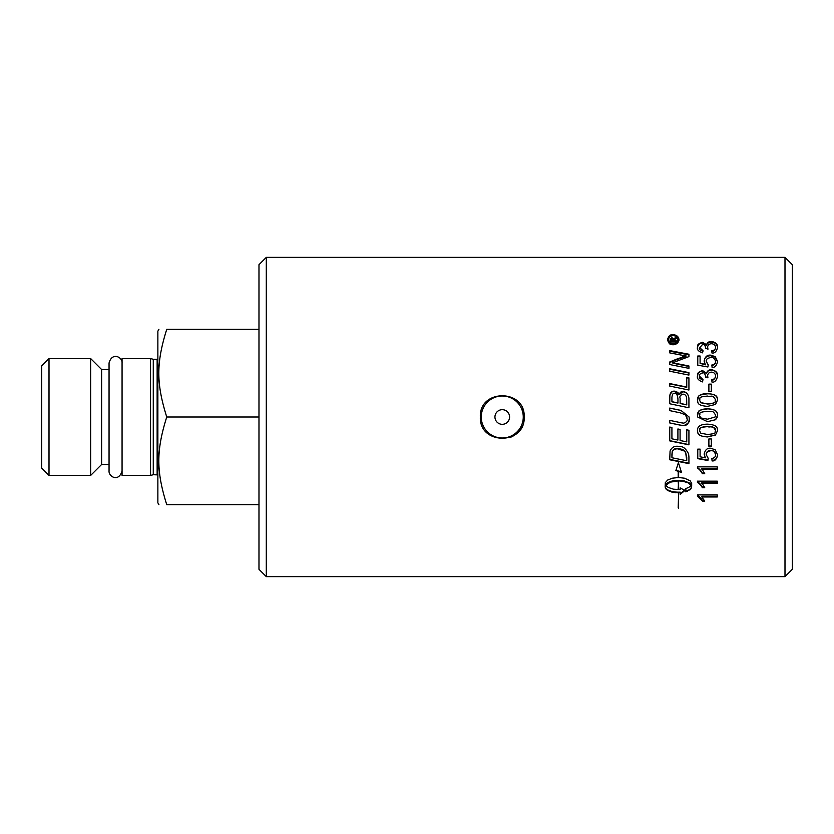 <?xml version="1.0" encoding="UTF-8"?>
<svg xmlns="http://www.w3.org/2000/svg" width="834" height="834" viewBox="0 0 834 834"><rect width="100%" height="100%" fill="white"/><g stroke="black" fill="none" stroke-linecap="round" stroke-linejoin="round"><path stroke-width="1.25" d="M671.151 340.856L671.151 341.554L672.829 341.554L671.985 338.75L671.151 340.856L672.829 340.856M673.799 340.856L673.799 341.554L676.322 341.95L670.171 341.95L670.192 339.845L671.912 338.323L673.632 339.751L676.322 338.01L673.799 340.574L676.322 340.856L676.322 341.95M674.331 339.021L674.331 338.302L676.322 337.28L676.322 338.614M673.632 339.751L674.331 338.302M670.171 341.95L670.192 339.136L671.912 337.603L673.632 339.042M677.886 339.657L677.886 340.366C677.594 342.743 676.04 344.098 673.226 344.421C671.985 345.412 670.442 344.067 668.587 340.366L668.587 339.657C668.826 342.107 670.369 343.472 673.226 343.754C676.051 343.504 677.604 342.138 677.886 339.657C677.604 337.197 676.051 335.852 673.226 335.622C670.369 335.873 668.826 337.217 668.587 339.657M667.44 340.366C667.753 337.363 669.681 335.716 673.226 335.404C676.728 335.695 678.657 337.343 679.001 340.366M673.226 344.765C671.433 343.754 669.806 346.464 667.44 339.657C669.827 332.922 671.433 335.675 673.226 334.653C676.697 335.007 678.626 336.675 679.001 339.657C678.605 342.701 676.676 344.4 673.226 344.765M704.157 361.351C704.407 357.869 706.534 355.993 710.537 355.711L715.186 357.14L717.574 361.914M700.091 363.343L705.387 364.823L704.157 360.841C705.084 356.712 707.222 354.815 710.537 355.138L715.186 356.587L717.574 361.403C716.687 365.709 714.853 367.7 712.08 367.398A160.733 4.222 -94.5 0 0 711.861 364.979C714.352 364.531 715.593 363.343 715.593 361.414C714.717 358.443 713.112 357.14 710.766 357.515C707.263 358.213 705.773 359.527 706.283 361.445L708.212 364.823A162.432 6.828 97.2 0 0 707.91 366.981A4655.711 1459.615 -168.8 0 0 697.777 365.167L697.777 356.003L700.091 356.003L700.091 363.343L705.387 364.343M697.777 356.556L700.091 356.556M706.283 361.445L708.212 365.302M711.861 365.459C714.352 365.011 715.593 363.832 715.593 361.925L715.593 361.414M708.89 384.411L711.319 384.411M711.319 384.12L711.319 391.448L708.89 391.448L708.89 384.12L711.319 384.12M699.445 399.997L700.862 402.78L707.524 404.01C713.456 403.812 716.145 402.52 715.593 400.122L715.593 399.966C712.194 393.627 711.277 397.391 707.524 396.067C696.588 397.057 701.092 398.36 699.445 399.997L700.862 402.645L707.524 403.885C718.449 402.895 713.946 401.592 715.593 399.966M697.443 400.122C699.799 395.691 695.441 395.42 707.524 393.815C714.217 393.804 717.563 395.91 717.574 400.122M715.551 404.427L707.524 406.377C696.171 405.47 698.204 402.186 697.443 399.966C697.307 395.785 700.664 393.658 707.524 393.596C718.637 394.409 716.948 397.808 717.574 399.966L715.551 404.427M700.862 417.949L707.524 419.2L715.061 417L715.593 415.259C712.194 408.868 711.277 412.663 707.524 411.329C696.588 412.319 701.092 413.643 699.445 415.29L700.862 417.949M715.061 417L715.593 415.259M699.445 415.29L699.924 417M717.355 417L715.551 419.731L707.524 421.65L697.662 417L697.443 415.259C699.799 410.808 695.441 410.536 707.524 408.91C714.217 408.91 717.563 411.026 717.574 415.269L715.551 419.711L707.524 421.691L697.662 417M697.443 415.259C697.307 411.047 700.664 408.91 707.524 408.837C718.637 409.661 716.948 413.091 717.574 415.259M700.862 433.242L707.524 434.483C718.449 433.492 713.946 432.189 715.593 430.563C712.194 424.193 711.277 427.978 707.524 426.643C696.588 427.633 701.092 428.947 699.445 430.594L700.862 433.242M715.593 430.438C716.135 428.05 713.445 426.758 707.524 426.56C701.582 426.747 698.892 428.05 699.445 430.469L699.445 430.594M717.574 430.438L715.551 434.858L707.524 436.776C700.789 436.776 697.433 434.66 697.443 430.438M715.551 435.014L707.524 436.953C696.171 436.057 698.204 432.783 697.443 430.563C697.307 426.362 700.664 424.225 707.524 424.152C718.637 424.975 716.948 428.405 717.574 430.563L715.551 434.858M717.574 454.447C717.407 458.054 715.572 460.076 712.08 460.524A159.273 3.555 -94.6 0 1 711.892 458.471C714.352 458.022 715.593 456.792 715.593 454.811C714.717 451.705 713.112 450.35 710.766 450.735C707.263 451.475 705.773 452.841 706.283 454.843L708.212 458.325A162.432 5.671 97.3 0 1 707.91 460.514A4655.711 1220.663 -168.9 0 1 697.777 458.669L697.777 449.13L700.091 449.13L700.091 456.792L705.387 457.824L704.157 454.207C705.084 449.891 707.222 447.9 710.537 448.223L715.186 449.755L717.574 454.791C716.687 459.221 714.853 461.265 712.08 460.931A160.733 3.555 -94.6 0 1 711.861 458.481M705.387 457.824L704.157 453.873M708.16 458.293A160.993 5.671 97.3 0 1 707.91 460.107A4695.785 1231.557 -169 0 1 697.777 458.283M715.593 454.811L715.593 454.467C715.436 451.976 713.831 450.631 710.766 450.433C707.889 450.568 706.398 451.924 706.283 454.488L706.283 454.843M704.438 487.098L702.395 487.098C700.424 483.981 698.777 482.281 697.443 481.989M717.25 482.771L701.821 482.771L704.74 487.744L702.395 487.744C700.414 484.596 698.767 482.876 697.443 482.594L697.443 481.166L717.25 481.166L717.25 483.376L701.821 483.376M702.395 487.098L702.395 487.744M669.744 362.488A994.045 322.622 -24.9 0 1 676.937 359.558L686.017 356.41L686.017 355.857L681.003 355.034A3856.76 1491.328 -167.3 0 0 669.744 352.886L669.744 350.603L688.926 354.242L688.926 356.608L672.319 362.884L677.229 364.156A3899.961 1248.779 12.3 0 1 688.926 366.428M669.744 351.208L688.926 354.815M672.319 362.884L677.229 363.676A3867.175 1237.823 12.4 0 1 688.926 365.959L688.926 368.336L669.744 364.541L669.744 361.977A987.852 320.141 -25.1 0 1 676.937 359.027L686.017 355.857M682.473 357.442L682.473 356.9M686.747 377.771L688.926 378.209M669.744 383.88A3848.503 748.098 11.9 0 1 686.747 387.33L686.747 377.416L688.926 377.854L688.926 390.02L669.744 386.079L669.744 383.577A3816.186 741.541 12 0 1 686.747 387.049M669.744 408.139A3843.239 183.042 11.7 0 1 681.003 410.474L689.082 416.99L689.249 418.741C689.009 423.234 687.153 425.528 683.671 425.601L680.21 425.069A3878.392 167.811 -168.3 0 1 669.744 422.911M680.21 425.069L680.21 425.142A3845.803 166.331 -168.2 0 1 669.744 422.963L669.744 420.388A3833.929 108.629 11.8 0 0 681.524 422.848L683.703 423.14C686.476 422.15 687.612 420.722 687.122 418.877L686.83 417.01M689.249 418.741C690.479 421.076 688.623 423.391 683.671 425.684L680.21 425.142M687.122 418.877L685.475 414.873L680.304 412.84A3809.212 123.015 -168.2 0 0 669.744 410.63L669.744 408.066A3810.973 181.437 11.8 0 1 681.003 410.411L689.082 417M678.188 507.614L678.636 493.134M678.636 507.614L678.636 508.448M680.148 487.9L684.912 490.486L680.148 494.447L680.148 492.821L673.497 492.456L668.097 490.694L665.907 488.943L665.146 486.952L665.303 482.678L667.627 480.082L672.246 478.216L678.188 477.517L678.188 471.335L675.874 470.543L678.407 462.641L681.534 472.482L678.636 471.491L678.636 477.517L684.568 478.216L690.26 480.884L691.678 483.616L690.979 488.86L685.84 491.862L685.84 488.588L688.967 487.264L691.136 485.263L688.04 482.803L682.775 481.249L678.636 480.905L678.636 489.36L678.188 480.905L670.338 482.167L665.688 485.263L668.097 487.4L673.497 489.193L680.148 489.558L680.148 487.9M666.408 484.398L665.688 485.263M665.146 486.316L665.334 487.963M665.334 487.317L665.907 488.943M665.907 488.286L666.835 489.86M666.835 489.193L668.097 490.694M668.097 490.017L669.66 491.414M669.66 490.736L671.485 491.32L671.485 492.008M671.485 491.32L673.497 491.768L673.497 492.456M673.497 491.768L675.655 492.05L675.655 492.748M675.655 492.05L677.896 492.175L677.896 492.873M677.896 492.175L680.148 492.133L680.148 492.821M680.148 493.738L684.912 489.819M678.188 488.703L678.636 480.321L680.732 480.415L680.732 480.999M678.636 480.321L678.636 480.905M680.732 480.415L682.775 480.655L682.775 481.249M682.775 480.655L684.704 481.041L684.704 481.635M684.704 481.041L686.476 482.167M686.476 481.562L688.04 482.803M688.04 482.208L689.364 483.553M689.364 482.949L690.406 484.387M690.406 483.772L691.136 485.263M685.84 491.184L687.518 490.59L687.518 491.268M687.518 490.59L688.967 489.881L688.967 490.548M688.967 489.881L690.125 489.078L690.125 489.746M690.125 489.078L690.979 488.203L690.979 488.86M690.979 488.203L691.501 487.275L691.501 487.921M691.678 486.316L691.678 483.011M666.408 483.783L667.45 482.949L667.45 483.564M667.45 482.949L668.774 482.208L668.774 482.813M668.774 482.208L670.338 481.562L670.338 482.167M670.338 481.562L672.11 481.051L672.11 481.635M672.11 481.051L674.049 480.655L674.049 481.249M674.049 480.655L676.082 480.415L676.082 480.999M676.082 480.415L678.188 480.321L678.188 480.905M676.113 470.136L678.188 471.335M678.636 476.965L678.636 470.991L681.222 471.867M678.636 488.703L678.636 489.36M671.923 457.751A3811.609 987.414 12.2 0 0 686.747 460.743L685.684 452.601L684.109 450.954L677.469 448.817C674.425 448.932 672.684 449.87 672.235 451.642L671.923 457.751M686.747 460.337L686.747 457.803M686.747 457.439L685.684 452.601M685.684 452.278L684.109 450.652C683.609 449.682 681.388 448.973 677.469 448.525C675.936 447.848 674.195 448.786 672.235 451.33L672.235 451.642M672.235 451.33L671.923 454.467M671.923 454.123L671.923 457.376M688.926 463.204L669.744 459.388M688.926 456.969L688.926 463.631L669.744 459.784L670.056 451.09C671.537 447.649 674.049 446.044 677.583 446.263C680.283 447.337 683.473 444.241 688.613 453.904L688.926 456.969M688.926 444.595L669.744 440.675M688.926 430.292L688.926 444.845L669.744 440.894L669.744 427.05L671.923 427.508L671.923 438.82A3770.16 518.581 12 0 0 677.906 440.06L677.906 428.978L680.085 429.427L680.085 440.508A3837.568 569.413 11.9 0 0 686.747 441.884L686.747 429.833L688.926 430.292M671.923 401.675L671.923 401.821A3771.192 339.678 11.9 0 1 677.948 403.072L677.948 398.871C677.291 394.263 676.124 392.47 674.456 393.492C673.163 392.877 672.319 394.18 671.923 397.422L671.923 401.675A3739.583 336.696 12 0 1 677.948 402.947M680.127 403.395L680.127 403.52A3899.753 309.174 11.7 0 1 686.747 404.876L686.632 397.839C686.132 395.42 684.881 394.19 682.869 394.148C680.283 395.18 679.366 396.577 680.127 398.318L680.127 403.395A3866.966 306.464 11.8 0 1 686.747 404.761M669.744 397.86L669.879 395.42C671.38 392.001 672.861 390.646 674.31 391.365L678.928 394.847L682.858 391.792C686.559 392.178 688.582 394.409 688.926 398.475M688.926 398.308L688.926 407.774L669.744 403.771L669.879 395.222C670.338 392.564 671.808 391.209 674.31 391.125C677.323 391.772 678.866 392.939 678.928 394.638C680.346 392.063 681.649 391.042 682.858 391.563C686.246 391.813 688.269 394.055 688.926 398.308M669.744 369.222L688.926 373.027M688.926 372.621L688.926 375.081L669.744 371.224L669.744 368.784L688.926 372.621M704.355 500.358L702.395 500.358C700.424 497.408 698.777 495.792 697.443 495.511L697.443 494.875L717.25 494.875L717.25 496.981L701.821 496.981L704.74 501.13L702.395 501.13L697.443 496.24L697.443 494.875M717.25 496.251L701.821 496.251L701.821 496.981M702.395 500.358L702.395 501.13M704.511 473.191L702.395 473.191C700.424 469.938 698.777 468.176 697.443 467.874M717.25 468.677L701.821 468.677L704.74 473.712L702.395 473.712C700.414 470.428 698.767 468.635 697.443 468.343L697.443 466.863L717.25 466.863L717.25 469.156L701.821 469.156M702.395 473.191L702.395 473.712M711.319 446.034L708.89 446.034M711.319 438.945L711.319 446.305L708.89 446.305L708.89 438.945L711.319 438.945M697.443 376.52C697.766 373.069 699.476 371.234 702.562 371.015L706.554 373.601C707.169 371.318 708.796 370.15 711.412 370.108C715.186 370.379 717.24 372.485 717.574 376.436M705.773 377.614L705.804 376.874C704.928 373.496 703.833 372.204 702.509 372.986C700.372 373.33 699.351 374.362 699.434 376.103L699.434 376.478C698.85 377.739 700.028 378.876 702.989 379.897M711.704 380.127C713.341 380.45 714.634 379.22 715.582 376.415L715.582 376.04C715.343 373.622 713.977 372.318 711.454 372.131C709.067 372.308 707.795 373.549 707.628 375.853L707.899 377.854M706.554 373.601L706.554 373.205C707.242 370.88 708.858 369.702 711.412 369.671C715.812 370.588 717.865 372.715 717.574 376.061C716.615 380.429 714.759 382.452 712.017 382.149A162.349 4.743 -97.2 0 0 711.704 379.793C714.363 379.199 715.655 377.948 715.582 376.04M699.434 376.103L702.989 379.553A164.809 6.641 99.9 0 0 702.562 381.909C698.611 380.481 696.901 378.563 697.443 376.144C698.527 374.487 695.452 372.986 702.562 370.588L706.554 373.205M707.628 375.853L707.899 377.5L705.804 376.874M697.443 348.091C697.766 344.89 699.476 343.191 702.562 342.993L706.554 345.38C707.169 343.264 708.796 342.19 711.412 342.148C715.186 342.399 717.24 344.348 717.574 348.007M705.804 348.487L705.804 348.132C704.928 344.995 703.833 343.796 702.509 344.515L699.434 348.049C698.85 349.227 700.028 350.29 702.989 351.25M711.704 351.458C713.341 351.76 714.634 350.603 715.582 347.997L715.582 347.361C715.343 345.109 713.977 343.9 711.454 343.733C709.067 343.889 707.795 345.036 707.628 347.184L707.899 349.342M706.554 345.38L706.554 344.723C707.242 342.566 708.858 341.481 711.412 341.46C715.812 342.294 717.865 344.265 717.574 347.371C716.615 351.448 714.759 353.345 712.017 353.063A162.349 8.559 -96.8 0 0 711.704 350.853C714.363 350.301 715.655 349.133 715.582 347.361M699.434 347.413L702.989 350.634A164.809 11.947 99.3 0 0 702.562 352.845C698.611 351.51 696.901 349.707 697.443 347.455C698.527 345.912 695.452 344.525 702.562 342.305L706.554 344.723M707.628 347.184L707.899 348.716L705.804 348.132M266.286 257.372L784.992 257.372L784.992 576.628L266.286 576.628L266.286 257.372L258.978 264.67L258.978 569.33L266.286 576.628M524.179 417L524.179 417C525.524 445.273 478.997 445.273 480.342 417C478.997 388.727 525.524 388.727 524.179 417A21.913 21.913 0 0 0 522.501 408.608M495.928 413.33A7.318 7.318 0 0 1 508.604 413.351A7.318 7.318 0 0 1 502.245 424.318A7.318 7.318 0 0 1 495.928 413.33M484.085 406.46A21.006 21.006 0 0 1 512.795 398.829A21.006 21.006 0 0 1 520.426 427.54A21.006 21.006 0 0 1 491.726 435.171A21.006 21.006 0 0 1 484.085 406.46M510.648 437.245A21.913 21.913 0 0 0 522.501 425.392M784.992 257.372L792.3 264.67L792.3 569.33L784.992 576.628M150.558 358.557L122.066 358.557L122.066 475.443L150.558 475.443L150.558 358.557L153.279 359.287L153.279 474.713L157.866 474.911M109.056 369.514L101.612 369.514L101.612 464.486L109.056 464.486M49.008 358.557L41.7 365.855L41.7 468.145L49.008 475.443L49.008 358.557L90.645 358.557L90.645 475.443L49.008 475.443M258.978 417L166.748 417C156.198 383.473 156.198 362.853 166.748 329.326C156.198 329.326 156.198 329.326 166.748 329.326C156.198 329.326 156.198 329.326 166.748 329.326L258.978 329.326M158.919 329.326L157.866 331.161L157.866 502.839L158.919 504.674M166.748 417C156.198 450.527 156.198 471.147 166.748 504.674C156.198 504.674 156.198 504.674 166.748 504.674C156.198 504.674 156.198 504.674 166.748 504.674L258.978 504.674M675.081 338.635L675.081 337.906M671.912 338.323L671.912 337.603M670.192 339.845L670.192 339.136M673.226 344.421L673.226 343.754M673.226 335.404L673.226 334.653M715.186 357.14L715.186 356.587M710.537 355.711L710.537 355.138M676.937 359.558L676.937 359.027M711.412 342.148L711.412 341.46M702.562 342.993L702.562 342.305M153.279 359.287L157.136 359.287L157.136 474.713M157.136 359.287L157.866 359.089M153.279 474.713L150.558 475.443M101.612 369.514L90.645 358.557M101.612 464.486L90.645 475.443M122.066 363.009C122.661 357.338 112.152 351.541 109.056 363.009L109.056 470.991C108.503 476.35 118.491 482.771 122.066 470.991"/></g></svg>
